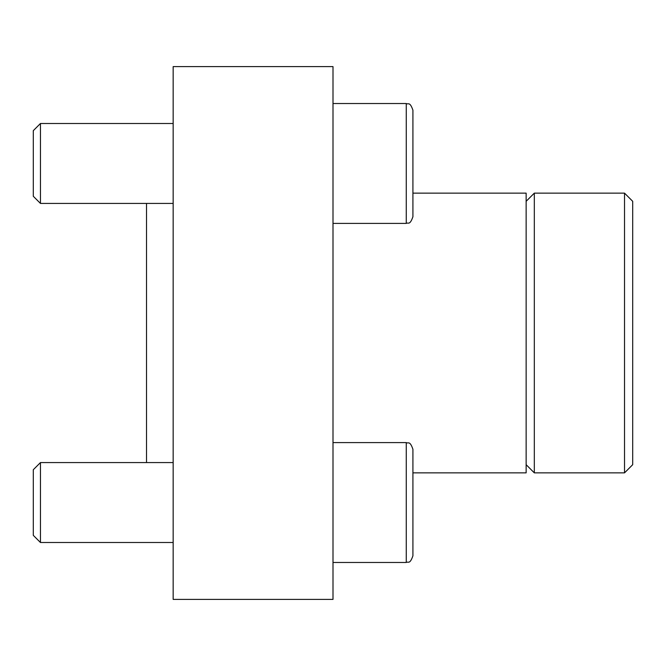 <?xml version="1.0" encoding="UTF-8"?>
<svg xmlns="http://www.w3.org/2000/svg" width="666" height="666" viewBox="0 0 666 666"><rect width="100%" height="100%" fill="white"/><g stroke="black" fill="none" stroke-linecap="round" stroke-linejoin="round"><path stroke-width="1" d="M333 66.6L333 599.4L173.16 599.4L173.16 66.6L333 66.6M146.52 462.579L146.52 203.421M624.525 193.14L632.7 201.315L632.7 464.685L624.525 472.86L624.525 193.14L534.315 193.14L534.315 472.86L526.14 464.685M412.92 472.86L526.14 472.86L526.14 193.14L412.92 193.14M33.3 535.347L33.3 469.721L40.451 462.579L40.451 542.499L33.3 535.347M406.26 442.599L406.26 562.479C408.233 561.197 409.748 564.918 412.92 555.819L412.92 449.259C409.748 440.151 408.233 443.872 406.26 442.599L333 442.599M333 562.479L406.26 562.479C408.233 561.197 409.748 564.918 412.92 555.819L412.92 521.761M33.3 196.279L33.3 130.653L40.451 123.501L40.451 203.421L33.3 196.279M333 103.521L406.26 103.521L406.26 223.401C408.233 222.128 409.748 225.849 412.92 216.741L412.92 110.181C409.748 101.082 408.233 104.803 406.26 103.521C408.233 104.803 409.748 101.082 412.92 110.181M412.92 144.239L412.92 125.017M412.92 201.915L412.92 182.692M526.14 201.315L534.315 193.14M624.525 472.86L534.315 472.86M173.16 462.579L40.451 462.579M173.16 542.499L40.451 542.499M173.16 123.501L40.451 123.501M173.16 203.421L40.451 203.421M406.26 223.401L333 223.401"/></g></svg>
